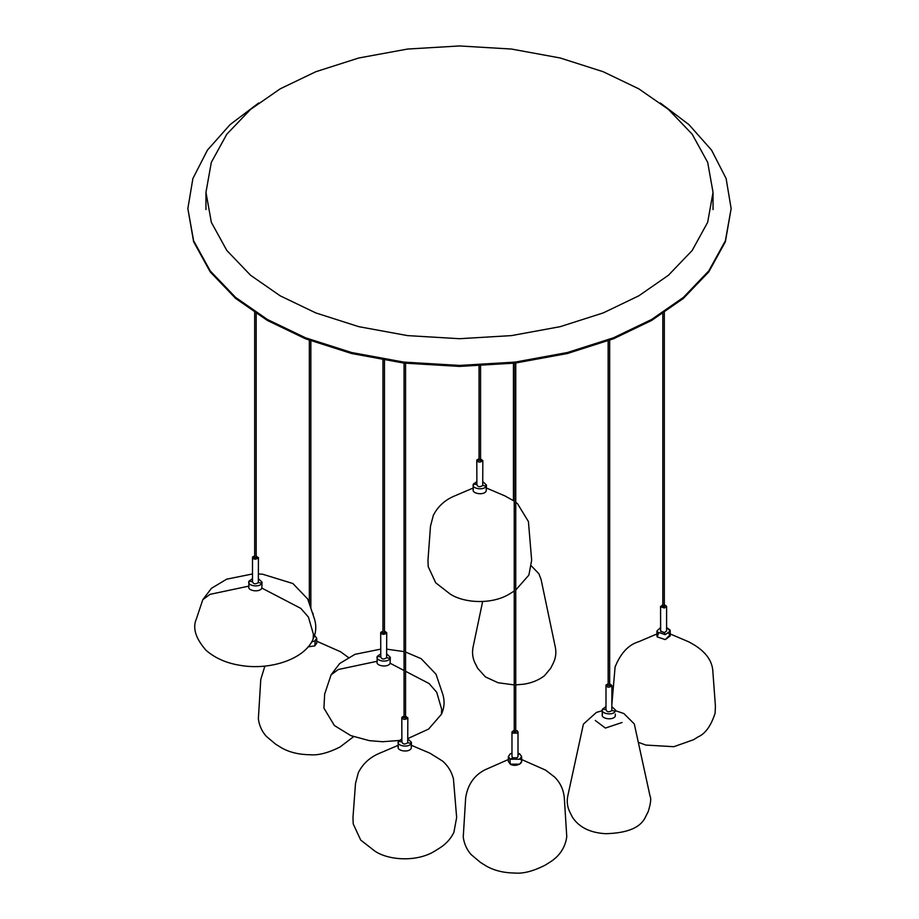<?xml version="1.0" encoding="UTF-8"?>
<svg xmlns="http://www.w3.org/2000/svg" width="919" height="919" viewBox="0 0 919 919"><rect width="100%" height="100%" fill="white"/><g stroke="black" fill="none" stroke-linecap="round" stroke-linejoin="round"><path stroke-width="1.38" d="M658.498 633.432L657.165 636.89L665.299 639.601L657.165 636.89L656.947 635.891L657.165 636.89L665.299 639.601L670.227 635.891L669.997 629.974L666.597 627.551L670.227 630.962L665.299 634.673L670.227 630.962L670.227 635.891L665.299 639.601L669.997 634.903L668.676 633.432M660.566 627.551L656.947 630.962L657.165 631.962L665.299 634.673L657.165 631.962L656.947 630.962L660.566 627.551M602.485 709.135L602.255 710.134L602.485 709.135C599.912 713.856 613.455 715.947 615.316 711.122L615.535 710.134L611.916 706.711L615.535 710.134L615.316 711.122L611.813 710.582L611.916 685.482L609.653 683.793L611.916 685.482L608.895 685.482L611.916 685.482L611.813 710.582C608.86 712.455 606.919 712.156 605.989 709.675L605.989 685.034C606.919 687.504 608.86 687.803 611.813 685.942C608.86 687.803 606.919 687.504 605.989 685.034L605.989 709.675C606.919 712.156 608.86 712.455 611.813 710.582L615.316 711.122C613.455 715.947 599.912 713.856 602.485 709.135L605.885 709.663L602.485 709.135L605.885 706.711L602.485 709.135M602.485 714.063C599.912 718.784 613.455 720.887 615.316 716.05C613.455 720.887 599.912 718.784 602.485 714.063C599.912 718.784 613.455 720.887 615.316 716.05L615.316 714.063M398.398 746.274C395.836 750.995 409.369 753.086 411.23 748.25C409.369 753.086 395.836 750.995 398.398 746.274C395.836 750.995 409.369 753.086 411.23 748.25L411.459 742.334L407.829 738.922L411.459 742.334L411.23 746.274M401.798 738.922L398.18 742.334L398.398 741.346C395.836 746.067 409.369 748.158 411.23 743.322C409.369 748.158 395.836 746.067 398.398 741.346L401.798 738.922M473.4 488.988C470.827 493.71 484.359 495.8 486.22 490.964C484.359 495.8 470.827 493.71 473.4 488.988C470.827 493.71 484.359 495.8 486.22 490.964L486.45 485.048L482.831 481.636L486.45 485.048L486.22 488.988M476.789 481.636L473.17 485.048L473.4 484.06C470.827 488.782 484.359 490.872 486.22 486.036C484.359 490.872 470.827 488.782 473.4 484.06L476.789 481.636M252.403 578.74L249.003 581.164C246.43 585.885 259.962 587.976 261.835 583.151L262.053 582.152L258.434 578.74M249.003 586.092C246.43 590.814 259.962 592.904 261.835 588.08L262.053 582.152M252.403 581.681L249.003 581.164L248.773 587.08M308.141 646.838L314.792 645.885L316.745 643.174L316.745 638.245L314.562 635.397L316.745 638.245L314.792 640.957L311.633 641.967L314.792 640.957L316.745 638.245L316.745 643.174L314.792 645.885L308.141 646.838L314.792 645.885L315.183 640.704M509.907 759.002L510.298 764.171L508.356 761.46L510.298 764.171L519.683 764.171L521.636 761.46L521.636 756.532L519.683 753.821L518.006 753.12L519.683 753.821L521.636 756.532L519.683 759.243L510.298 759.243L519.683 759.243L521.636 756.532L521.636 761.46L519.683 764.171L510.298 764.171C516.087 767.813 526.001 762.104 519.683 758.749M511.975 753.12L510.298 753.821L508.356 756.532L510.298 759.243L508.356 756.532L510.298 753.821L511.975 753.12M380.684 653.903L377.284 656.327L377.054 662.243M380.684 656.855L377.284 656.327C374.711 661.048 388.243 663.139 390.115 658.314L390.334 657.315L386.715 653.903M377.284 661.255C374.711 665.976 388.243 668.067 390.115 663.242L390.334 657.315M258.641 103.008L230.072 124.616L207.464 150.084L192.887 178.527L187.855 208.59L193.61 240.732L210.198 270.887L235.666 297.469L267.418 319.49L305.579 337.824L351.609 352.528L403.832 362.097L459.5 365.429L515.168 362.097L567.391 352.528L613.421 337.824L651.582 319.49L683.334 297.469L708.802 270.887L725.39 240.732L731.145 208.59L726.113 178.527L711.536 150.084L688.928 124.616L660.359 103.008M187.855 208.59L193.61 241.72L210.198 271.875L235.666 298.445L267.418 320.478L305.579 338.812L351.609 353.516L403.832 363.085L459.5 366.417L515.168 363.085L567.391 353.516L613.421 338.812L651.582 320.478L683.334 298.445L708.802 271.875L725.39 241.72L731.145 208.59M280.215 295.838L315.837 312.942L358.801 326.67L407.542 335.607L459.5 338.709L511.458 335.607L560.199 326.67L603.163 312.942L638.785 295.838L668.412 275.275L692.179 250.473L707.664 222.329L713.041 192.335L707.664 162.33L692.179 134.185L668.412 109.384L638.785 88.821L603.163 71.716L560.199 57.989L511.458 49.052L459.5 45.95L407.542 49.052L358.801 57.989L315.837 71.716L280.215 88.821L250.588 109.384L226.821 134.185L211.336 162.33L205.959 192.335L211.336 222.329L226.821 250.473L250.588 275.275L280.215 295.838M254.885 557.822L256.148 557.626L254.666 557.511L254.666 312.598M405.543 717.808L404.624 717.268L405.543 717.808M609.63 685.367L608.148 685.482L608.148 340.857M663.047 606.632L663.392 605.897L663.047 606.632L664.334 606.322L664.334 312.598M514.456 732.202L515.743 731.892L515.743 363.016M480.545 460.511L479.615 459.982L480.545 460.511M383.166 632.984L384.452 632.674L384.452 360.317M662.806 604.633L660.669 606.77L664.368 608.01L666.597 606.322L664.334 604.633L666.597 606.322L664.368 608.01L663.587 606.322L664.368 608.01L660.669 606.77L662.806 604.633M660.566 630.962L664.368 632.651L666.597 630.962L666.597 606.322L666.597 630.962L664.368 632.651L665.299 634.673L664.368 632.651L660.669 631.422L660.566 606.322L660.566 630.962M608.148 683.793L605.989 685.034L608.895 685.482L605.989 685.034L608.148 683.793M595.282 720.473L605.38 728.066L622.048 722.506M407.726 718.141L405.601 716.004L407.726 718.141L401.902 717.234C402.832 719.715 404.785 720.014 407.726 718.141L401.902 717.234C402.832 719.715 404.785 720.014 407.726 718.141M404.061 716.004L401.902 717.234L404.061 716.004M407.726 742.782L407.829 717.693L407.726 742.782L411.23 743.322L407.726 742.782C404.785 744.654 402.832 744.356 401.902 741.886L401.798 717.693L401.902 741.886C402.832 744.356 404.785 744.654 407.726 742.782M482.728 460.856L480.591 458.719L482.728 460.856L476.892 459.948C477.834 462.418 479.775 462.728 482.728 460.856L476.892 459.948C477.834 462.418 479.775 462.728 482.728 460.856M479.052 458.719L476.892 459.948L479.052 458.719M482.728 485.496L482.831 460.408L482.728 485.496L486.22 486.036L482.728 485.496C479.775 487.369 477.834 487.07 476.892 484.6L476.789 460.408L476.892 484.6C477.834 487.07 479.775 487.369 482.728 485.496M254.666 555.823L252.495 557.063C253.437 559.533 255.379 559.832 258.331 557.959L256.171 555.823M258.331 557.959L252.495 557.063L252.495 581.704C253.437 584.174 255.379 584.473 258.331 582.6L258.434 557.511M312.931 614.191L312.38 612.456L312.931 614.191M512.859 733.121L517.121 733.121L518.006 731.892L515.743 730.203L517.121 730.662L512.859 733.121L517.121 733.121L518.006 731.892L517.121 730.662L512.859 733.121L511.975 731.892L512.859 733.121M512.859 757.761L517.121 757.761L518.006 756.532L518.006 731.892L518.006 756.532L517.121 757.761L512.859 757.761L510.298 759.243L512.859 757.761L511.975 756.532L512.859 757.761M514.238 730.203L511.975 731.892L514.238 730.203M390.115 663.242L404.061 670.502M382.947 630.985L380.684 632.674L380.776 656.867C381.718 659.337 383.66 659.635 386.612 657.763L386.715 632.674L384.452 630.985M386.612 633.122L380.776 632.226C381.718 634.696 383.66 634.995 386.612 633.122L386.715 632.674M401.798 741.863L398.398 741.346L401.798 741.863M476.789 484.577L473.4 484.06L476.789 484.577M261.835 583.151L258.331 582.6M518.006 754.786L519.683 753.821L518.006 754.786M390.115 658.314L386.612 657.763M248.773 586.138L210.003 594.352L202.789 599.693L211.439 588.321L226.694 579.165L252.403 573.984M261.835 588.08L300.835 608.401L308.428 617.097L313.413 634.213L313.115 639.164C316.136 632.605 316.573 625.862 314.447 618.924L307.727 599.027L292.92 583.542L262.685 574.237L258.434 573.984M405.566 671.295L429.116 683.564L436.709 692.26L441.694 709.376L441.396 714.327L428.599 729.077L407.829 738.577M377.054 661.301L338.284 669.514L331.07 674.856L324.66 694.086L323.925 708.147L334.39 725.528L350.794 735.614L369.404 740.657L382.672 741.725L398.984 740.496M656.947 635.891L656.947 630.962L656.947 635.891M602.255 715.062L602.255 710.134L602.255 715.062M398.18 747.262L398.18 742.334L398.18 747.262M473.17 489.976L473.17 485.048L473.17 489.976M508.356 761.46L508.356 756.532L508.356 761.46M713.041 209.578L713.041 192.335M205.959 209.578L205.959 192.335M309.347 603.002L309.347 340.283M310.852 607.712L310.852 340.857M256.171 557.511L256.171 313.586M405.566 717.693L405.566 363.292M404.061 717.693L404.061 363.12M609.653 685.482L609.653 340.283M662.829 606.322L662.829 313.586M513.434 500.545L513.434 363.292M514.238 731.892L514.238 363.2M480.568 460.408L480.568 365.946M479.052 460.408L479.052 366.015M382.947 632.674L382.947 360.064M670.227 633.961L688.641 641.795C704.448 649.871 712.535 659.98 712.903 672.111L715.419 706.148L715.108 713.133C711.053 725.803 705.367 733.73 698.072 736.889L693.523 739.738L673.811 746.699L645.931 745.079L638.774 742.472M656.947 633.961L638.533 641.795C628.493 644.77 620.681 653.168 615.087 666.987L611.916 703.828M615.535 710.709L623.863 713.535L634.294 723.919L650.043 796.107C651.33 798.324 650.732 803.459 648.24 811.511L645.414 817.14C640.543 827.663 627.263 833.177 605.541 833.694C590.009 832.752 578.959 827.238 572.388 817.14L569.952 812.304C567.356 807.077 566.632 801.678 567.758 796.107L583.404 724.115L596.397 712.42L602.255 710.709M411.459 745.332L429.874 753.166L442.602 761.093C448.035 765.849 451.643 771.776 453.435 778.852L456.651 817.519L453.894 832.361C450.724 838.909 445.853 844.216 439.305 848.26L434.756 851.109C416.41 862.504 388.048 860.173 374.872 851.109L360.707 840.069L353.206 823.906L352.976 817.519L355.504 783.482L358.341 772.626C362.89 763.655 370.024 757.176 379.765 753.166L398.18 745.332M514.295 590.974L509.746 593.823C491.412 605.219 463.05 602.887 449.873 593.823L435.709 582.784L428.197 566.621L427.978 560.222L430.494 526.196L433.343 515.341C437.881 506.369 445.026 499.89 454.756 495.881L473.17 488.035M515.743 590.021L528.896 575.076L531.653 560.222L528.425 521.567L517.592 503.807L515.743 502.256M486.45 488.035L504.864 495.881L514.238 501.119M313.115 639.164C304.465 659.463 269.899 670.319 241.123 665.494C226.97 663.38 215.299 658.337 206.109 650.365C195.609 638.452 192.37 627.964 196.379 618.924L202.789 599.693M316.745 641.232L340.65 651.812L348.37 657.441M264.879 666.091L260.789 679.394L258.354 718.761C259.238 725.539 261.892 731.398 266.315 736.349L275.62 744.16L281.409 747.767C289.347 752.293 298.905 754.625 310.105 754.752C318.238 755.51 328.221 752.925 340.041 747.009L353.585 736.693M313.115 614.765L313.115 613.593L313.115 614.765M531.504 566.035L538.902 573.755L541.096 579.521L555.329 647.252C556.454 652.823 555.731 658.222 553.135 663.449L550.688 668.285L544.416 675.787C538.523 680.232 531.584 683.047 523.577 684.207L515.743 684.896M514.238 684.919L498.006 682.725L485.439 676.912L477.673 668.285L475.226 663.449C472.676 658.475 471.952 653.076 473.044 647.252L482.647 601.508M521.636 759.531L545.541 770.099L554.571 777.003C560.199 782.563 563.45 789.455 564.3 797.681L566.77 836.772C564.714 851.442 555.168 859.024 549.482 862.459L544.933 865.307C533.112 871.223 523.129 873.797 514.996 873.05C503.796 872.912 494.238 870.592 486.3 866.054L480.511 862.459L471.206 854.636C466.783 849.684 464.129 843.826 463.245 837.048L465.68 797.681C467.702 784.769 474.066 775.521 484.761 769.915L508.356 759.531M511.975 756.532L511.975 731.892L511.975 756.532M331.07 674.856L339.72 663.484L354.975 654.328L380.684 649.147M386.715 649.147L404.061 651.617M405.566 652.019L421.201 658.705L436.008 674.201L442.728 694.086C444.865 701.025 444.417 707.768 441.396 714.327"/></g></svg>
